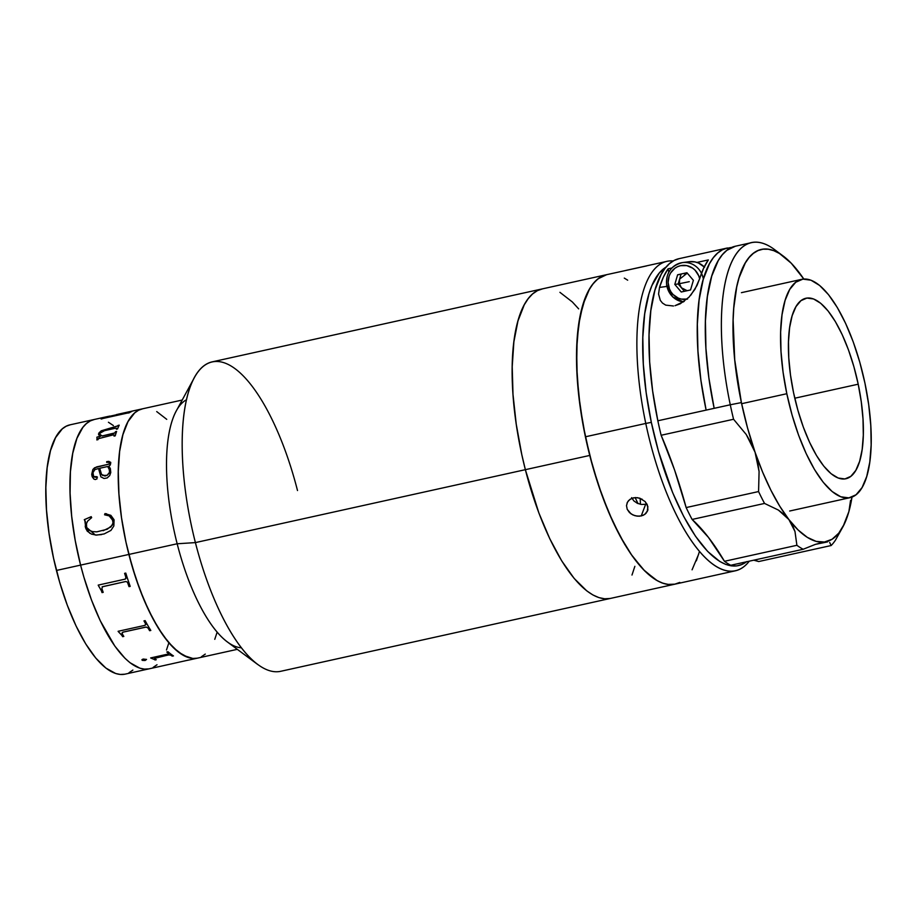 <?xml version="1.0" encoding="UTF-8"?>
<svg xmlns="http://www.w3.org/2000/svg" width="917" height="917" viewBox="0 0 917 917"><rect width="100%" height="100%" fill="white"/><g stroke="black" fill="none" stroke-linecap="round" stroke-linejoin="round"><path stroke-width="1.38" d="M679.795 582.421L674.603 584.232L669.089 584.553L663.3 583.384L657.294 580.725L644.857 571.085L632.272 556.011L620.018 536.055L608.556 512.007L598.331 484.795L589.746 455.44L525.361 469.676L521.784 454.545L525.361 469.676L589.746 455.44A158.469 55.696 -102.5 0 1 606.596 274.687L542.211 288.912A158.469 55.696 77.5 0 0 525.361 469.676A158.469 55.696 77.5 0 0 610.619 598.377A158.469 55.696 -102.5 0 1 525.361 469.676L538.875 512.97L549.776 538.726L561.685 560.826L574.168 578.432L586.742 590.846L592.909 594.961L598.916 597.609L604.704 598.79L610.218 598.457L604.704 598.79L598.916 597.609L592.909 594.961L586.742 590.846L574.168 578.432L561.685 560.826L549.776 538.726L538.875 512.97L525.361 469.676L195.401 542.6L525.361 469.676A158.469 55.696 -102.5 0 1 542.211 288.912L212.251 361.848A158.469 55.696 77.5 0 0 195.401 542.6L177.164 543.77L195.401 542.6A158.469 55.696 -102.5 0 1 194.335 377.678L176.305 410.908A127.658 44.864 77.5 0 0 177.164 543.77L128.873 554.441A127.658 44.864 -102.5 0 1 142.456 408.833A127.658 44.864 77.5 0 0 128.873 554.441L177.164 543.77A127.658 44.864 -102.5 0 1 186.529 399.732M194.335 377.678A158.469 55.696 -102.5 0 1 297.509 490.549M640.169 498.344L640.444 504.304L640.169 498.344A158.469 55.696 -102.5 0 1 640.444 504.304A158.469 55.696 77.5 0 0 640.169 498.344M634.873 566.316L631.985 575.039L634.873 566.316M521.784 454.545L516.237 424.135L513.004 394.47L512.213 366.697L513.875 341.881L517.956 320.984L524.272 304.788L528.203 298.667L532.594 293.933L537.419 290.643L542.612 288.832L537.419 290.643L532.594 293.933L528.203 298.667L524.272 304.788L517.956 320.984L513.875 341.881L512.213 366.697L513.004 394.47L516.237 424.135L521.784 454.545M559.92 292.328L572.357 301.968L578.661 308.869L572.357 301.968L559.92 292.328M241.354 647.792A127.658 44.864 -102.5 0 1 177.164 543.77A127.658 44.864 77.5 0 0 227.382 641.969L257.734 664.504A158.469 55.696 -102.5 0 1 195.401 542.6A158.469 55.696 77.5 0 0 280.659 671.313L675.004 584.152A158.469 55.696 -102.5 0 1 589.746 455.44L583.12 425.087L578.707 394.906L576.678 366.055L577.114 339.634L580.002 316.663L585.229 298.025L588.657 290.551L592.588 284.43L596.978 279.696L601.793 276.418L606.985 274.596M128.873 554.441A127.658 44.864 77.5 0 0 197.556 658.119A127.658 44.864 -102.5 0 1 128.873 554.441L135.796 578.088L144.026 600.016L153.265 619.388L163.134 635.458L173.279 647.608L183.285 655.368L192.788 658.452L197.235 658.188L192.788 658.452L188.123 657.5L178.322 652.056L168.201 642.049L158.137 627.87L148.543 610.069L139.762 589.322L132.151 566.419L125.996 542.256L128.873 554.441L80.593 565.113A127.658 44.864 -102.5 0 1 94.164 419.505A127.658 44.864 77.5 0 0 80.593 565.113L75.251 540.663L71.698 516.351L70.07 493.105L70.414 471.819L72.741 453.319L76.948 438.303L82.874 427.356L86.416 423.551L90.302 420.903L94.485 419.436L90.302 420.903L86.416 423.551L82.874 427.356L76.948 438.303L72.741 453.319L70.414 471.819L70.07 493.105L71.698 516.351L75.251 540.663L80.593 565.113L56.441 570.454L128.873 554.441M201.419 656.732L205.293 654.085L201.419 656.732M214.761 639.321L217.1 632.294L214.761 639.321M166.734 419.344L156.715 411.584L166.734 419.344M142.765 408.764L138.582 410.22L134.707 412.879L128.002 421.614L122.912 434.658L119.623 451.496L118.282 471.498L118.923 493.862L121.525 517.761L125.996 542.256L121.525 517.761L118.923 493.862L118.282 471.498L119.623 451.496L122.912 434.658L128.002 421.614L134.707 412.879L138.582 410.22L142.765 408.764M114.74 432.927A116.207 40.841 -102.5 0 1 114.797 432.973L115.267 432.216A127.658 44.864 -102.5 0 1 115.439 431.712L116.608 431.448A127.658 44.864 77.5 0 0 115.21 435.85L114.04 436.102A127.658 44.864 -102.5 0 1 114.201 435.564L113.204 434.887L98.268 438.716A127.658 44.864 77.5 0 0 98.004 439.644L96.824 439.908A127.658 44.864 -102.5 0 1 97.053 439.128L96.893 437.329A127.658 44.864 -102.5 0 1 96.961 437.111L100.641 436.297L98.486 433.959L101.134 430.841L117.834 425.855A127.658 44.864 -102.5 0 1 118.041 425.431L119.221 425.167A127.658 44.864 77.5 0 0 117.548 428.95L116.379 429.213A127.658 44.864 -102.5 0 1 116.562 428.743L115.897 428.136L103.839 430.807L99.758 433.328L100.251 434.99L102.303 435.93L114.728 432.939M107.805 416.49L70.024 424.835A127.658 44.864 77.5 0 0 56.441 570.454A127.658 44.864 77.5 0 0 125.125 674.133L149.265 668.791A127.658 44.864 -102.5 0 1 80.593 565.113L83.871 577.091L80.593 565.113A127.658 44.864 77.5 0 0 149.265 668.791L162.905 665.776M168.808 642.966L166.481 649.993L168.808 642.966M157.013 664.756L153.128 667.404L157.013 664.756M148.955 668.86L144.508 669.123L139.843 668.184L130.031 662.727L124.987 658.28L114.854 646.13L100.251 620.74L91.482 599.993L83.871 577.091L91.482 599.993L100.251 620.74L114.854 646.13L124.987 658.28L130.031 662.727L139.843 668.184L144.508 669.123L148.955 668.86M108.435 422.256L113.399 425.568L108.435 422.256M70.334 424.777L66.162 426.233L62.276 428.881L55.57 437.627L50.481 450.671L47.191 467.51L45.85 487.5L46.492 509.875L49.094 533.774L53.564 558.27L59.72 582.433L67.331 605.323L76.111 626.07L85.705 643.883L95.769 658.062L105.891 668.069L115.702 673.514L120.356 674.453L124.804 674.201M128.988 672.734L132.873 670.086M108.882 461.434A88.032 30.949 -102.5 0 1 108.917 461.377L110.785 462.695L110.304 465.011L108.733 466.272L110.349 468.553L110.774 472.519L109.696 475.591L107.129 477.963L104.045 478.479L100.893 476.874L98.555 468.518L94.898 469.573L92.972 472.61L93.637 476.565L96.938 476.714L96.996 478.903L95.253 479.545L93.832 479.006L92.17 476.691L91.734 474.249L92.881 469.493L94.6 467.762L109.1 464.036L109.41 462.271L106.659 462.328A127.658 44.864 -102.5 0 1 106.716 461.652L108.917 461.377M182.196 400.041L134.604 410.564A127.658 44.864 77.5 0 0 134.398 410.61L118.19 414.381A127.658 44.864 77.5 0 0 116.975 414.92L130.386 411.825A127.658 44.864 -102.5 0 1 130.718 411.687L131.888 411.424A127.658 44.864 77.5 0 0 129.286 412.788L128.105 413.051A127.658 44.864 -102.5 0 1 128.426 412.845L102.612 418.553A127.658 44.864 77.5 0 0 102.291 418.76L101.111 419.012A127.658 44.864 -102.5 0 1 104.423 417.384L109.685 416.077M106.75 416.731L107.954 416.456M116.379 414.61L132.426 411.057M118.19 414.197L118.797 414.06M114.075 519.79L113.857 525.957L110.946 530.404L104.114 533.946L96.491 535.115L91.448 534.107L87.218 531.126L85.453 527.55L85.35 521.429L84.272 519.675L91.207 516.661L91.666 517.647L87.585 521.165L86.462 523.676L86.679 527.493L88.594 530.095L92.548 531.619L96.801 531.849L107.22 529.247L112.344 525.143L113.146 521.83L112.012 517.956L109.937 516.065L104.572 514.792L104.951 513.623L110.854 515.343L114.075 519.79M118.19 414.381L134.398 410.61M104.4 417.98L127.612 412.856M132.816 410.965L118.213 414.278M121.732 413.533L119.038 414.152L121.732 413.533M131.475 411.607L130.741 411.767A127.566 44.841 77.5 0 0 130.397 411.916L116.998 415A127.566 44.841 -102.5 0 1 117.353 414.828M106.773 416.811L104.435 417.464A127.566 44.841 77.5 0 0 101.363 418.966M116.929 414.587L117.067 414.725A127.566 44.841 77.5 0 0 115.817 415.263L104.584 417.625M99.758 433.328L104.595 430.623M114.178 434.99L114.235 435.632A127.566 44.841 77.5 0 0 114.098 436.091M96.915 437.398L97.087 439.197A127.566 44.841 77.5 0 0 96.881 439.896M100.148 436.137L96.996 437.18A127.566 44.841 77.5 0 0 96.927 437.375M119.176 425.259L118.075 425.511A127.566 44.841 77.5 0 0 117.869 425.935L101.168 430.91L98.979 432.881L98.658 434.91M116.585 428.262L116.597 428.812A127.566 44.841 77.5 0 0 116.448 429.19M116.585 431.54L115.473 431.781A127.566 44.841 77.5 0 0 115.301 432.285L113.96 433.42L102.337 435.999L99.747 434.337M98.268 438.716L99.403 437.936M109.616 472.209L109.089 468.713L107.564 466.524L99.724 468.266L100.927 473.539L102.715 475.51L107.14 475.281L109.616 472.209M108.034 467.074L109.581 470.066L109.444 472.977L107.174 475.315L104.87 476.003L101.592 474.582L105.661 475.889L101.581 474.559L99.724 468.266M98.555 468.576L100.927 476.909M97.42 477.161L94.841 477.218L93.328 476.061M109.444 462.328L109.134 464.082L96.296 467.051L92.915 469.538L91.838 475.201L93.866 479.052M110.602 462.191L106.75 461.698A127.566 44.841 77.5 0 0 106.704 462.317M109.765 467.555L109.295 466.913M96.835 466.845L107.828 464.472L96.835 466.845M106.544 513.772L104.985 513.646L104.607 514.804L108.859 515.514L113.043 520.696L108.905 515.549L112.046 517.979L113.1 522.988L110.968 526.908L103.174 530.714M84.765 519.962L85.911 528.845L89.923 533.362M91.241 516.684L84.307 519.698M95.379 535.047L85.178 526.22L95.402 535.047L101.638 534.577M125.067 579.166L98.211 585.103A127.566 44.841 77.5 0 0 98.348 585.424L101.397 590.697A127.566 44.841 77.5 0 0 102.062 592.577L103.197 592.325L102.039 592.611A127.658 44.864 -102.5 0 1 101.374 590.731L98.325 585.459A127.658 44.864 -102.5 0 1 98.211 585.103L125.354 579.086L125.87 577.332A127.658 44.864 -102.5 0 1 124.609 573.331L125.778 573.079A127.658 44.864 77.5 0 0 130.203 586.376L129.033 586.639A127.658 44.864 -102.5 0 1 127.669 582.765A127.566 44.841 77.5 0 0 129.056 586.605L130.191 586.353M124.632 573.331A127.566 44.841 77.5 0 0 125.893 577.297L125.938 578.455M127.452 582.169L125.858 581.516L127.452 582.169M102.108 586.846L125.881 581.493L102.635 586.651L101.867 588.519A127.658 44.864 77.5 0 0 103.208 592.348M167.742 654.142L150.663 657.925L168.017 654.073L168.373 653.317A127.658 44.864 -102.5 0 1 166.814 651.998L167.983 651.735A127.658 44.864 77.5 0 0 173.462 655.919L172.281 656.091A127.566 44.841 -102.5 0 1 170.734 655.047L170.734 655.128A127.658 44.864 77.5 0 0 172.281 656.171A127.658 44.864 -102.5 0 1 170.734 655.128L168.785 654.921L155.145 657.947L154.698 658.67A127.658 44.864 77.5 0 0 156.245 659.724L155.065 659.976A127.658 44.864 -102.5 0 1 154.343 659.495L150.801 658.039A127.658 44.864 -102.5 0 1 150.663 657.925M154.492 658.383L168.785 654.841L170.734 655.047A127.566 44.841 77.5 0 0 172.281 656.091L173.359 655.85M150.732 657.902A127.566 44.841 77.5 0 0 150.801 657.959L154.331 659.415A127.566 44.841 77.5 0 0 155.065 659.896L156.142 659.655M166.883 651.976A127.566 44.841 77.5 0 0 168.373 653.236L168.545 653.683M162.71 665.822L187.389 660.32A127.658 44.864 -102.5 0 1 187.022 660.378L188.191 660.114A127.658 44.864 77.5 0 0 189.704 659.862A127.658 44.864 77.5 0 0 189.899 659.816L187.332 660.366M142.318 660.378L142.043 659.598L143.212 659.048L146.537 659.438L145.092 660.492L142.318 660.378M154.698 658.67A127.658 44.864 77.5 0 0 156.245 659.724M122.649 636.685A127.658 44.864 -102.5 0 1 121.823 635.343L118.259 631.561A127.658 44.864 -102.5 0 1 118.11 631.297L144.978 625.36L145.631 623.915A127.658 44.864 -102.5 0 1 143.969 620.889L145.138 620.626A127.658 44.864 77.5 0 0 150.812 630.46L149.643 630.713A127.658 44.864 -102.5 0 1 147.946 627.927L146.284 627.045L122.763 632.226L122.144 633.67A127.658 44.864 77.5 0 0 123.818 636.421L122.649 636.685M118.155 631.297A127.566 44.841 77.5 0 0 118.27 631.504L121.823 635.275A127.566 44.841 77.5 0 0 122.649 636.616L123.784 636.364M144.003 620.878A127.566 44.841 77.5 0 0 145.643 623.858L145.792 624.741M121.938 633.166L122.775 632.168L145.986 627.033L147.958 627.87A127.566 44.841 77.5 0 0 149.643 630.644L150.778 630.403M145.986 627.102L122.763 632.226L145.986 627.102M172.018 663.759L164.98 665.295M115.794 415.172A127.658 44.864 -102.5 0 1 117.044 414.633L105.191 417.269A127.658 44.864 77.5 0 0 104.561 417.533L115.794 415.172M141.894 659.85L144.657 660.481L146.525 659.357M699.258 552.08L696.37 560.814M624.305 278.103L627.687 280.189M635.126 497.587L638.026 503.593M646.474 265.941L606.596 274.687A158.469 55.696 77.5 0 0 585.413 436.79L645.774 423.448A158.469 55.696 -102.5 0 1 666.957 261.345A158.469 55.696 -102.5 0 1 673.204 260.967A158.469 55.696 77.5 0 0 645.774 423.448L651.334 422.359A154.067 54.149 -102.5 0 1 666.097 267.076L659.254 273.037L651.884 285.645L648.949 293.853L644.72 313.683L642.817 337.41L643.321 364.141L646.187 392.82L651.334 422.359L645.774 423.448A158.469 55.696 77.5 0 0 749.281 561.17A158.469 55.696 -102.5 0 1 735.354 570.81A158.469 55.696 -102.5 0 1 645.774 423.448L585.413 436.79L592.829 466.891L602.091 495.558L612.831 521.681L624.649 544.251L630.827 553.937L643.402 569.617L655.873 579.911L661.925 582.903L667.771 584.416L675.05 584.14L735.354 570.81M625.933 270.412L666.957 261.345M631.618 497.656L633.876 500.923L637.349 503.295L641.476 504.465L645.648 504.27L641.235 515.962L637.074 516.145L632.948 514.976L629.475 512.592L627.217 509.313L626.506 505.645L627.457 502.149L629.91 499.398L633.475 497.816L637.602 497.69L642.221 499.295M627.01 503.124L628.512 500.648L631.572 498.435L635.504 497.576L639.688 498.172L645.087 501.53L647.333 504.866L647.929 509.76M692.071 569.812L698.639 554.212M606.653 274.664L598.056 278.814L593.563 283.204L589.528 289.015L582.96 304.616L578.616 325.019L576.655 349.423L577.171 376.91L580.129 406.403L585.413 436.79A158.469 55.696 77.5 0 0 675.004 584.152M647.757 510.437L644.789 514.437L641.235 515.962L645.648 504.27L646.875 503.926M746.725 561.605L741.956 564.471L736.832 565.904L731.399 565.881L725.714 564.402L719.834 561.491L707.706 551.484L695.487 536.239L683.635 516.34L672.608 492.555L658.544 451.623L651.334 422.359A154.067 54.149 -102.5 0 0 746.495 561.789M646.153 513.245L643.126 515.354L639.195 516.225L634.965 515.721L631.091 513.921L627.217 509.313L626.506 505.645L627.457 502.149M645.087 501.53L647.906 506.665L647.173 511.824M858.209 384.2A92.445 32.496 -102.5 0 1 845.852 478.766A92.445 32.496 -102.5 0 1 793.583 392.808L797.916 410.369L803.315 427.081L809.585 442.326L816.474 455.485L823.741 466.088L831.077 473.699L838.218 478.032L844.889 478.938L850.827 476.359L855.802 470.398L859.642 461.297L862.175 449.399L863.31 435.162L863.012 419.126L861.292 401.921L858.209 384.2L853.876 366.64L848.477 349.916L842.207 334.682L835.318 321.512L828.051 310.92L820.715 303.309L813.574 298.965L806.903 298.071L800.965 300.65L795.99 306.599L792.15 315.7L789.617 327.598L788.482 341.846L788.78 357.871L790.5 375.076L793.583 392.808A92.445 32.496 -102.5 0 1 805.94 298.243A92.445 32.496 -102.5 0 1 858.209 384.2L794.787 398.219L858.209 384.2M741.635 403.698L786.82 393.714A111.805 39.293 -102.5 0 1 801.767 279.33A111.805 39.293 -102.5 0 1 864.972 383.295A111.805 39.293 -102.5 0 1 850.025 497.679A111.805 39.293 -102.5 0 1 786.82 393.714L741.635 403.698M864.972 383.295L868.708 404.729L870.795 425.545L871.15 444.94L869.774 462.168L866.703 476.553L862.072 487.557L856.054 494.767L848.867 497.885L840.797 496.796L832.166 491.546L823.283 482.342L814.502 469.527L806.169 453.594L798.581 435.174L792.047 414.942L786.82 393.714L783.084 372.268L780.997 351.452L780.642 332.069L782.018 314.84L785.09 300.455L789.72 289.44L795.738 282.241L802.925 279.123L810.995 280.212L819.626 285.462L828.509 294.666L837.29 307.482L845.623 323.403L853.211 341.835L859.745 362.055L864.972 383.295M751.459 242.661L735.365 246.226A158.469 55.696 77.5 0 0 714.171 408.329L730.276 404.775A158.469 55.696 -102.5 0 1 751.459 242.661A158.469 55.696 -102.5 0 1 778.808 253.092M727.49 248.232L730.505 247.567A158.469 55.696 -102.5 0 1 731.434 247.533L727.49 248.232M727.192 248.026L679.142 258.651A158.469 55.696 77.5 0 0 679.027 258.674A158.469 55.696 77.5 0 0 657.844 420.788A158.469 55.696 77.5 0 0 661.134 435.266L733.566 419.264A158.469 55.696 -102.5 0 1 730.276 404.775L657.844 420.788A158.469 55.696 77.5 0 0 661.134 435.266L733.566 419.264L746.232 434.509L751.218 443.106L755.069 452.241A149.666 52.601 -102.5 0 1 741.394 402.586A149.666 52.601 -102.5 0 1 783.049 255.912A149.666 52.601 -102.5 0 1 803.808 279.032L791.245 263.213L779.461 253.482L773.753 250.662L768.228 249.229L762.955 249.206L757.981 250.593L753.338 253.379L749.097 257.528L745.28 263.019L739.079 277.748L736.752 286.861L733.76 308.123L733.13 320.067L734.723 359.785L741.394 402.586L730.276 404.775L741.394 402.586L747.527 427.907L755.069 452.241L759.081 471.533L758.577 491.558L686.145 507.571A220.091 77.36 77.5 0 0 661.134 435.266L674.591 470.031L686.145 507.571A158.469 55.696 77.5 0 0 692.117 519.446L764.549 503.433L778.395 510.07L784.15 514.46L788.884 519.549L792.483 525.235L794.982 531.493L796.896 545.294L724.464 561.296A158.469 55.696 77.5 0 0 730.746 565.273L803.177 549.26A158.469 55.696 -102.5 0 1 796.896 545.294A158.469 55.696 77.5 0 0 803.177 549.26L815.373 544.377L824.452 542.027A149.666 52.601 -102.5 0 1 788.884 519.549L779.748 506.195L770.922 490.274L762.635 472.152L755.069 452.241L757.671 461.721L759.081 471.533L758.577 491.558A158.469 55.696 77.5 0 0 764.549 503.433A158.469 55.696 -102.5 0 1 758.577 491.558L686.145 507.571A158.469 55.696 77.5 0 0 692.117 519.446L764.549 503.433L778.395 510.07L788.884 519.549A149.666 52.601 -102.5 0 1 755.069 452.241L746.232 434.509L733.566 419.264A158.469 55.696 77.5 0 1 730.276 404.775A158.469 55.696 77.5 0 1 774.372 249.47L783.049 255.912M843.674 525.005L848.89 511.548L850.552 500.453M727.433 247.968L727.777 249.642L727.433 247.968L722.344 249.814L717.621 253.081L713.311 257.734L709.449 263.741L703.201 279.559L699.109 299.939L697.344 324.137L697.952 351.245L700.909 380.257L706.124 410.117A158.469 55.696 -102.5 0 1 727.307 248.003A158.469 55.696 -102.5 0 1 727.433 247.968M735.411 246.215L726.826 250.352L722.332 254.743L718.286 260.554L711.718 276.155L707.374 296.558L705.425 320.961L705.93 348.449L708.887 377.953L714.171 408.329L657.844 420.788L652.629 390.929L649.66 361.917L649.053 334.808L650.829 310.611L654.91 290.231L661.157 274.412L665.02 268.406L669.341 263.752L674.064 260.485L679.142 258.651M659.506 287.411L666.797 286.436L659.506 287.411L663.392 277.094L668.092 268.819L668.791 272.143L668.092 268.819L671.852 267.993L668.092 268.819A158.469 55.696 -102.5 0 0 659.506 287.411L658.566 294.036L659.506 287.411M660.309 300.375L658.566 294.036L660.309 300.375L662.498 303.091L665.731 305.132L673.468 305.991M684.311 301.292L674.992 305.705L680.173 303.825L689.022 297.154L694.983 289.256L699.74 278.516A158.469 55.696 77.5 0 1 708.337 259.924L696.954 262.434L708.337 259.924L703.637 268.2L697.012 285.474L690.776 295.205M681.411 273.942L680.804 275.043M852.008 497.083A149.666 52.601 -102.5 0 1 848.89 511.548L850.185 505.657M852.088 496.555L848.89 511.548L844.419 523.848L838.757 533.155L832.051 539.265L824.452 542.027L816.141 541.385L807.304 537.351L798.145 530.015L788.884 519.549L794.982 531.493L796.896 545.294L724.464 561.296A220.091 77.36 77.5 0 0 692.117 519.446L708.405 537.339L724.464 561.296A158.469 55.696 77.5 0 0 730.746 565.273L803.177 549.26L815.373 544.377L827.57 541.901M753.74 560.184L758.714 561.536A220.091 77.36 77.5 0 0 753.74 560.184M829.679 542.486L831.146 545.535L758.714 561.536L831.146 545.535A158.469 55.696 77.5 0 0 835.456 540.147L842.929 526.805A149.666 52.601 -102.5 0 1 824.452 542.027M846.712 518.002L848.89 511.548A149.666 52.601 -102.5 0 1 842.929 526.805M835.456 540.147A158.469 55.696 -102.5 0 1 831.146 545.535M666.934 286.184A19.807 18.535 82.4 0 1 682.431 262.606A19.807 18.535 82.4 0 1 701.482 273.358M704.245 266.916A19.807 18.535 -97.6 0 0 689.16 261.712L682.431 262.606C670.614 265.678 665.387 273.564 666.762 286.253L668.493 285.817A17.056 15.967 82.4 0 1 680.036 265.815A17.056 15.967 82.4 0 1 699.396 277.759M703.121 278.069A19.807 18.535 -97.6 0 0 682.122 262.652M683.429 301.922A19.807 18.535 82.4 0 1 666.934 286.242L672.654 296.89L683.417 301.922M689.252 281.679L679.428 283.697L689.252 281.679M687.165 290.7L681.4 287.766L679.428 283.697L679.6 279.146L681.01 274.332L677.629 274.779L674.797 284.419L678.179 283.972L679.6 279.146L687.257 273.117M689.08 261.723L694.948 261.907L698.456 263.007L704.577 267.248M684.701 273.22L684.151 273.805M679.428 283.697L681.4 287.766L678.179 283.972L679.6 279.146L679.428 283.697M684.414 291.308L678.179 283.972L674.797 284.419L681.251 292.007L690.535 289.955L693.378 280.315L686.925 272.727L677.629 274.779L674.797 284.419L681.251 292.007L690.535 289.955L693.378 280.315L686.925 272.727M687.59 299.057L681.354 299.102L678.339 298.151L673.067 294.506L671.026 291.938L669.479 289.004L668.103 282.493L669.169 275.96L670.579 273.002L674.878 268.268L677.606 266.675L680.586 265.678L686.81 265.632L692.633 268.131L695.109 270.228L698.697 275.73L699.682 278.917M686.925 299.183A17.056 15.967 82.4 0 1 668.493 285.817L666.762 286.253M189.704 659.862L237.308 649.339M128.93 411.813L118.729 414.071M118.751 414.163L117.468 414.438M741.406 292.672L801.767 279.33M789.663 511.021L850.025 497.679M679.027 258.674L727.307 248.003"/></g></svg>

